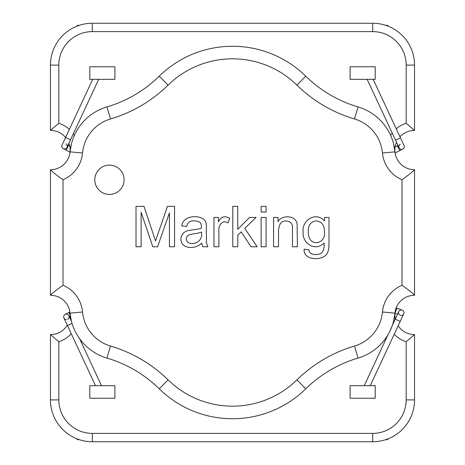 <?xml version="1.0" encoding="UTF-8"?>
<svg xmlns="http://www.w3.org/2000/svg" width="465" height="465" viewBox="0 0 465 465"><rect width="100%" height="100%" fill="white"/><g stroke="black" fill="none" stroke-linecap="round" stroke-linejoin="round"><path stroke-width="0.7" d="M71.372 320.966L70.041 313.143L82.543 311.992A32.224 32.224 0 0 0 63.008 285.266L63.008 179.734C55.87 174.642 51.685 171.306 50.453 169.725A19.67 19.67 0 0 0 70.041 151.857A51.807 51.807 0 0 1 106.95 106.921L110.507 118.959A138.105 138.105 0 0 0 168.051 85.141A92.07 92.07 0 0 1 296.949 85.141L305.738 76.173A125.55 125.55 0 0 0 358.05 106.921A125.55 125.55 0 0 1 305.738 76.173A104.625 104.625 0 0 0 159.263 76.173A125.55 125.55 0 0 1 106.95 106.921A125.55 125.55 0 0 0 159.263 76.173A104.625 104.625 0 0 1 305.738 76.173A125.55 125.55 0 0 0 358.05 106.921A51.807 51.807 0 0 1 394.959 151.857A19.67 19.67 0 0 0 414.548 169.725C413.315 171.306 409.13 174.642 401.993 179.734A32.224 32.224 0 0 1 382.457 153.008L394.959 151.857L393.628 144.034M50.453 169.725L50.453 295.275C51.685 293.694 55.87 290.358 63.008 285.266M50.453 295.275A19.67 19.67 0 0 1 70.041 313.143A51.807 51.807 0 0 0 106.95 358.079A125.55 125.55 0 0 1 159.263 388.827L168.051 379.858A138.105 138.105 0 0 0 110.507 346.041A39.252 39.252 0 0 1 82.543 311.992M393.628 320.966L394.959 313.143A51.807 51.807 0 0 1 358.05 358.079A125.55 125.55 0 0 0 305.738 388.827A104.625 104.625 0 0 1 159.263 388.827M69.378 129.369A28.04 28.04 0 0 0 58.823 123.295L50.453 130.386A19.67 19.67 0 0 1 65.588 137.495A19.67 19.67 0 0 0 50.453 130.386L50.453 65.1A41.85 41.85 0 0 1 92.303 23.25L372.698 23.25A41.85 41.85 0 0 1 414.548 65.1L414.548 130.386L406.178 123.295A28.04 28.04 0 0 0 396.238 128.817M414.548 130.386A19.67 19.67 0 0 0 399.981 136.838M396.5 142.244A19.67 19.67 0 0 0 394.959 151.857A51.807 51.807 0 0 0 358.05 106.921L354.493 118.959A138.105 138.105 0 0 1 296.949 85.141M71.372 144.034L70.041 151.857A19.67 19.67 0 0 0 68.907 143.249A19.67 19.67 0 0 1 70.041 151.857L82.543 153.008A32.224 32.224 0 0 1 63.008 179.734M141.128 212.331L141.128 246.776L136.018 246.776L136.018 206.355L143.981 206.355L155.531 240.963L167.452 206.355L174.555 206.355L174.555 246.776L169.417 246.776L169.417 212.894L157.548 246.776L152.811 246.776L141.128 212.331M308.958 249.821C308.934 255.285 317.868 255.494 321.123 253.21C323.588 251.344 324.564 247.938 324.059 242.98C315.038 252.326 301.82 242.922 303.174 231.948C301.558 220.154 316.287 211.075 324.518 221.049L324.518 217.44L328.982 217.44L328.982 242.794C328.988 247.345 328.523 250.571 327.587 252.483C324.994 260.848 303.058 261.557 304.116 249.17L308.958 249.821M308.289 231.599C307.935 248.147 326.418 244.387 324.436 231.762C324.553 225.263 321.821 221.631 316.252 220.858C310.783 221.66 308.126 225.24 308.289 231.599M278.035 221.613C281.685 214.621 295.903 215.121 297.118 223.927L297.414 246.776L292.462 246.776L292.462 228.908C292.991 224.13 290.951 221.509 286.324 221.049C281.604 220.538 279.006 223.764 278.523 230.739L278.523 246.776L273.571 246.776L273.571 217.44L278.035 217.44L278.035 221.613M266.09 217.44L266.09 246.776L261.138 246.776L261.138 217.44L266.09 217.44M266.09 206.355L266.09 212.034L261.138 212.034L261.138 206.355L266.09 206.355M237.749 235.18L237.749 246.776L232.796 246.776L232.796 206.355L237.749 206.355L237.749 229.338L249.566 217.44L256.023 217.44L244.77 228.367L257.151 246.776L251.019 246.776L241.196 231.843L237.749 235.18M227.978 222.933C221.985 219.16 218.137 226.095 218.881 231.436L218.881 246.776L213.958 246.776L213.958 217.44L218.422 217.44L218.422 221.881C220.939 216.614 224.7 215.452 229.698 218.381L227.978 222.933M201.711 243.09C195.643 249.67 180.833 249.188 180.908 239.051C181.35 234.534 183.739 231.727 188.063 230.628C191.359 229.89 199.328 229.216 201.386 228.181C201.74 221.846 199.473 221.503 194.335 220.858C190.104 220.567 187.558 222.433 186.692 226.461L181.769 225.81C182.925 215.766 198.288 214.324 204.565 219.893C207.407 223.246 206.024 229.751 206.367 234.505C206.646 241.713 205.85 242.317 207.872 246.776L202.763 246.776L201.711 243.09M187.744 242.23C194.376 246.392 203.513 240.306 201.415 232.082C199.421 233.261 191.795 233.878 188.9 234.935C185.82 236.999 185.436 239.429 187.744 242.23M109.444 194.428A14.648 14.648 0 0 0 122.126 172.457A14.648 14.648 0 0 0 96.755 172.457A14.648 14.648 0 0 0 109.444 194.428M389.292 332.382L391.838 326.692M392.047 326.139L390.327 330.29M370.245 385.671L403.713 313.892A2.72 2.72 0 0 0 402.399 310.277A2.72 2.72 0 0 0 399.516 314.84M404.027 145.51A2.72 2.72 0 0 1 402.707 149.126A2.72 2.72 0 0 1 399.098 147.812L395.558 140.227L400.487 137.925L404.027 145.51A2.72 2.72 0 0 1 402.795 149.091A2.72 2.72 0 0 1 399.133 147.893A2.72 2.72 0 0 1 400.33 144.237M400.278 315.282A2.72 2.72 0 0 0 403.789 313.712A2.72 2.72 0 0 0 402.225 310.202L396.924 308.173L394.977 313.253L397.552 314.235M98.714 79.329L70.517 139.796L65.588 137.501L62.048 145.086A2.72 2.72 0 0 0 62.606 148.178A2.72 2.72 0 0 0 66.977 147.388A2.72 2.72 0 0 0 65.757 143.813M62.048 145.086A2.72 2.72 0 0 0 62.606 148.178M66.39 319.56A2.72 2.72 0 0 1 65.158 314.416A2.72 2.72 0 0 1 68.814 315.607A2.72 2.72 0 0 1 67.623 319.263M414.548 169.725L414.548 295.275C413.315 293.694 409.13 290.358 401.993 285.266A32.224 32.224 0 0 0 382.457 311.992L394.959 313.143A19.67 19.67 0 0 1 414.548 295.275A19.67 19.67 0 0 0 395.308 319.042A19.67 19.67 0 0 1 394.959 313.143M394.221 334.254A28.04 28.04 0 0 0 406.178 341.705L414.548 334.614A19.67 19.67 0 0 1 398.156 325.814A19.67 19.67 0 0 0 414.548 334.614L414.548 399.9L406.178 399.9A33.48 33.48 0 0 1 372.698 433.38L92.303 433.38A33.48 33.48 0 0 1 58.823 399.9L58.823 341.705A28.04 28.04 0 0 0 71.267 333.731M372.698 433.38L372.698 441.75A41.85 41.85 0 0 0 414.548 399.9A41.85 41.85 0 0 1 372.698 441.75L92.303 441.75L92.303 433.38M58.823 399.9L50.453 399.9A41.85 41.85 0 0 0 92.303 441.75A41.85 41.85 0 0 1 50.453 399.9L50.453 334.614L58.823 341.705M50.453 334.614A19.67 19.67 0 0 0 67.268 325.151A19.67 19.67 0 0 1 50.453 334.614M70.041 313.143A19.67 19.67 0 0 1 69.895 317.921A19.67 19.67 0 0 0 70.041 313.143A51.807 51.807 0 0 0 106.95 358.079L110.507 346.041M63.926 317.99A2.72 2.72 0 0 1 65.24 314.375A2.72 2.72 0 0 1 68.855 315.689A2.72 2.72 0 0 0 65.24 314.375A2.72 2.72 0 0 0 63.926 317.99L67.46 325.576L72.052 323.437M114.902 398.226L114.902 385.671L89.791 385.671L89.791 398.226L114.902 398.226M79.236 439.658L77.237 439.658L77.237 438.943M375.209 398.226L375.209 385.671L350.099 385.671L350.099 398.226L375.209 398.226M385.764 439.658L387.764 439.658L387.764 438.943M350.099 66.774L350.099 79.329L375.209 79.329L375.209 66.774L350.099 66.774M385.764 25.343L387.764 25.343L387.764 26.057M89.791 66.774L89.791 79.329L114.902 79.329L114.902 66.774L89.791 66.774M79.236 25.343L77.237 25.343L77.237 26.057M382.457 311.992A39.252 39.252 0 0 1 354.493 346.041L358.05 358.079M354.493 346.041A138.105 138.105 0 0 0 296.949 379.858L305.738 388.827M296.949 379.858A92.07 92.07 0 0 1 168.051 379.858M392.228 133.083A28.04 28.04 0 0 0 390.641 135.402M70.041 151.857A51.807 51.807 0 0 1 106.95 106.921M159.263 76.173L168.051 85.141M354.493 118.959A39.252 39.252 0 0 1 382.457 153.008M82.543 153.008A39.252 39.252 0 0 1 110.507 118.959M92.303 31.62L92.303 23.25A41.85 41.85 0 0 0 50.453 65.1L58.823 65.1A33.48 33.48 0 0 1 92.303 31.62L372.698 31.62A33.48 33.48 0 0 1 406.178 65.1L406.178 123.295M401.993 179.734L401.993 285.266M400.179 321.478L395.244 319.176L398.784 311.591M395.099 152.997L399.807 150.602L397.343 145.754L395.14 146.87M70.012 152.119L66.164 150.143L68.651 145.301L68.088 145.01M69.901 312.003L68.89 312.521L70.122 314.945M406.178 65.1L414.548 65.1A41.85 41.85 0 0 0 372.698 23.25L372.698 31.62M58.823 123.295L58.823 65.1M74.359 135.402A28.04 28.04 0 0 0 73.307 133.815M406.178 341.705L406.178 399.9M364.24 385.671L388.025 334.661M392.198 325.721L395.244 319.176M367.158 79.329L395.558 140.227M373.163 79.329L400.487 137.925M396.186 307.888L396.924 308.173M399.807 150.602L402.795 149.091M397.343 145.754L397.982 145.429M66.164 150.143L63.275 148.655M69.663 145.818L68.651 145.301M68.89 312.521L65.158 314.416M65.588 137.501L92.709 79.329M70.517 139.796L66.977 147.388M67.46 325.576L95.488 385.671M79.544 338.607L101.486 385.671M71.43 321.216L68.855 315.689"/></g></svg>
